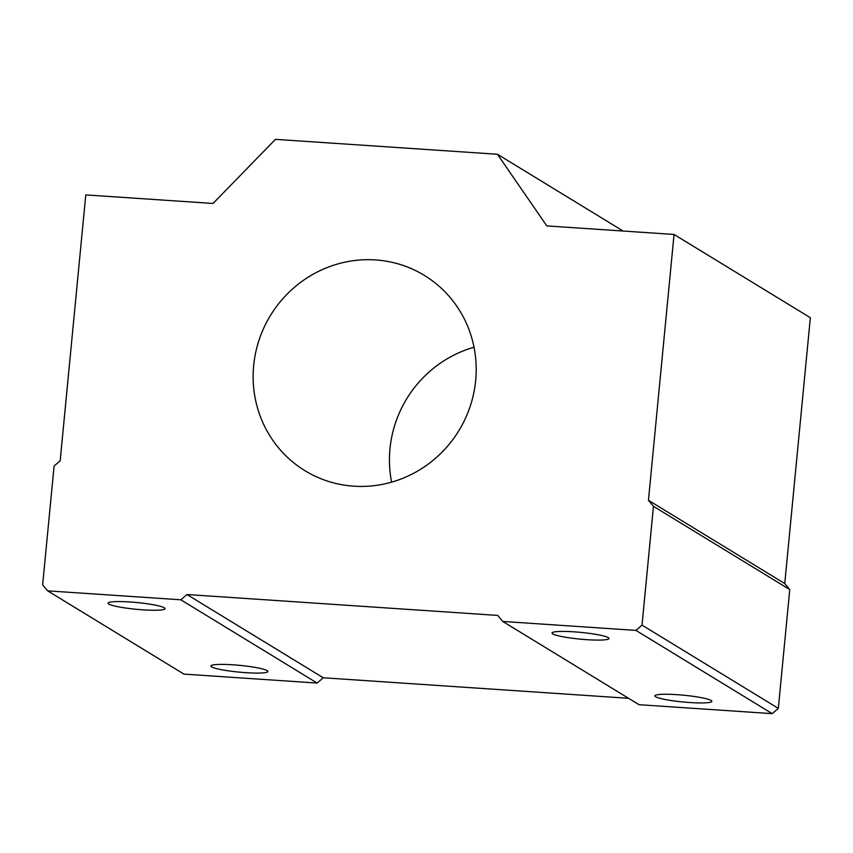 <?xml version="1.0" encoding="UTF-8"?>
<svg xmlns="http://www.w3.org/2000/svg" width="853" height="853" viewBox="0 0 853 853"><rect width="100%" height="100%" fill="white"/><g stroke="black" fill="none" stroke-linecap="round" stroke-linejoin="round"><path stroke-width="1.28" d="M211.64 666.875A28.618 3.391 -174.5 0 0 242.455 672.42A28.618 3.391 -174.5 0 0 267.863 671.482A28.618 3.391 -174.5 0 0 267.128 670.607A28.618 3.391 -174.5 0 0 236.313 665.063A28.618 3.391 -174.5 0 0 210.904 666.001A28.618 3.391 -174.5 0 0 211.64 666.875M108.768 604.041A28.618 3.391 -174.5 0 0 139.593 609.586A28.618 3.391 -174.5 0 0 165.002 608.647A28.618 3.391 -174.5 0 0 164.266 607.773A28.618 3.391 -174.5 0 0 133.441 602.229A28.618 3.391 -174.5 0 0 108.032 603.167A28.618 3.391 -174.5 0 0 108.768 604.041M655.616 696.73A28.618 3.391 -174.5 0 0 686.441 702.275A28.618 3.391 -174.5 0 0 711.85 701.337A28.618 3.391 -174.5 0 0 711.114 700.462A28.618 3.391 -174.5 0 0 680.289 694.918A28.618 3.391 -174.5 0 0 654.88 695.845A28.618 3.391 -174.5 0 0 655.616 696.73M552.744 633.896A28.618 3.391 -174.5 0 0 583.569 639.43A28.618 3.391 -174.5 0 0 608.978 638.502A28.618 3.391 -174.5 0 0 608.242 637.628A28.618 3.391 -174.5 0 0 577.417 632.084A28.618 3.391 -174.5 0 0 552.019 633.011A28.618 3.391 -174.5 0 0 552.744 633.896M475.665 380.523A114.451 110.421 -58.6 0 0 424.325 275.38A114.451 110.421 -58.6 0 0 253.672 365.596A114.451 110.421 -58.6 0 0 305.001 470.728A114.451 110.421 -58.6 0 0 475.665 380.523M474.023 347.235A114.451 110.421 -58.6 0 0 389.97 448.849A114.451 110.421 -58.6 0 0 391.612 482.137M674.051 234.458L546.794 225.906L497.448 154.265L275.455 139.348L213.037 203.462L85.78 194.91L60.179 460.748L54.091 466.037L42.65 584.817L47.651 590.852L180.847 599.798L186.946 594.52L497.725 615.418L502.737 621.442L635.922 630.399L642.021 625.11L653.462 506.33L648.451 500.306L674.051 234.458L810.35 317.711L784.749 583.559L648.451 500.306M502.737 621.442L639.036 704.695L772.221 713.652L778.32 708.374L789.761 589.594L653.462 506.33M789.761 589.594L784.749 583.559M778.32 708.374L642.021 625.11M772.221 713.652L635.922 630.399M47.651 590.852L183.949 674.105L317.145 683.061L323.244 677.772L186.946 594.52M323.244 677.772L628.554 698.298M317.145 683.061L180.847 599.798M623.116 231.035L497.448 154.265"/></g></svg>
